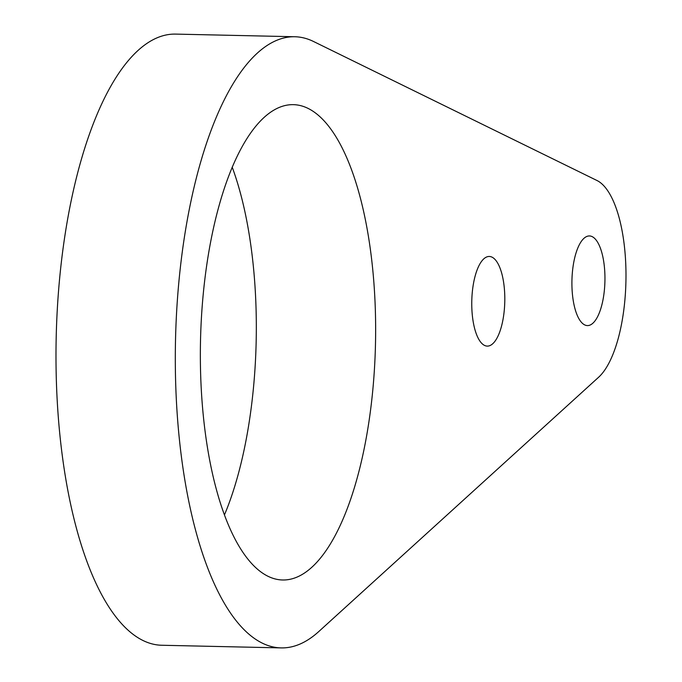 <?xml version="1.0" encoding="UTF-8"?>
<svg xmlns="http://www.w3.org/2000/svg" width="682" height="682" viewBox="0 0 682 682"><rect width="100%" height="100%" fill="white"/><g stroke="black" fill="none" stroke-linecap="round" stroke-linejoin="round"><path stroke-width="1.02" d="M471.756 304.675A44.833 16.504 -88.7 0 1 489.275 256.466A44.833 16.504 -88.7 0 1 504.808 297.898A44.833 16.504 -88.7 0 1 487.289 346.106A44.833 16.504 -88.7 0 1 471.756 304.675M571.908 284.155A44.833 16.504 -88.7 0 1 589.427 235.946A44.833 16.504 -88.7 0 1 604.951 277.378A44.833 16.504 -88.7 0 1 587.432 325.587A44.833 16.504 -88.7 0 1 571.908 284.155M200.372 360.275A237.728 87.518 -88.7 0 1 293.269 104.653A237.728 87.518 -88.7 0 1 375.62 324.368A237.728 87.518 -88.7 0 1 282.723 579.99A237.728 87.518 -88.7 0 1 200.372 360.275M232.195 167.15A237.728 87.518 -88.7 0 1 256.304 321.725A237.728 87.518 -88.7 0 1 224.48 514.85M281.214 647.9L161.898 645.257A305.655 112.521 -88.7 0 1 56.018 362.764A305.655 112.521 -88.7 0 1 175.453 34.1L294.769 36.743A305.655 112.521 -88.7 0 1 313.584 41.517L596.963 180.5A101.882 37.51 -88.7 0 1 625.982 273.073A101.882 37.51 -88.7 0 1 598.677 377.189L318.733 631.592A305.655 112.521 -88.7 0 1 281.214 647.9A305.655 112.521 -88.7 0 1 175.334 365.407A305.655 112.521 -88.7 0 1 294.769 36.743"/></g></svg>

